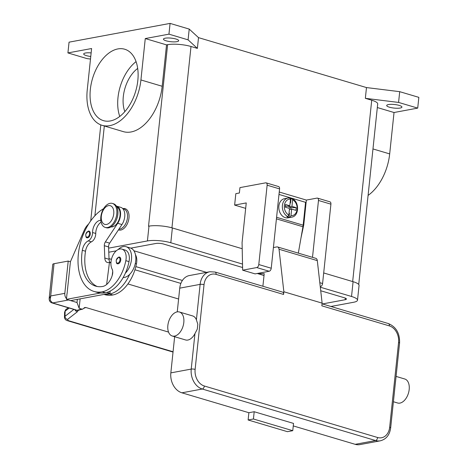 <?xml version="1.0" encoding="UTF-8"?>
<svg xmlns="http://www.w3.org/2000/svg" width="468" height="468" viewBox="0 0 468 468"><rect width="100%" height="100%" fill="white"/><g stroke="black" fill="none" stroke-linecap="round" stroke-linejoin="round"><path stroke-width="0.7" d="M130.8 248.134L155.926 243.465A5.563 1.31 6 0 1 163.718 244.074L242.594 267.52M108.781 252.223L116.239 250.836M133.889 250.772L206.511 272.364M182.397 280.449L135.837 266.608M111.437 259.354L109.032 258.634M320.726 290.751L344.448 297.8A5.563 1.31 6 0 1 346.437 299.04A5.563 1.31 6 0 1 345.15 299.725L322.411 303.948M242.202 248.724L172.364 227.963A16.696 3.925 -174 0 0 148.976 226.143L148.531 226.225A16.696 3.925 6 0 1 148.631 226.208M108.623 248.145L147.42 240.938A16.696 3.925 6 0 1 170.808 242.757L242.523 264.075M180.87 283.421L134.936 269.767M110.939 262.63L109.857 262.308M320.323 287.206L351.532 296.484A16.696 3.925 6 0 1 357.505 300.204A16.696 3.925 6 0 1 353.656 302.252L330.917 306.476M357.505 300.204L359.061 285.41A16.696 3.925 -174 0 0 353.088 281.689L323.692 272.949M90.494 59.038L87.054 58.617L67.918 52.925L91.599 48.526L87.247 89.92A42.126 25.436 106.6 0 0 102.077 125.319A42.126 25.436 106.6 0 0 140.921 79.952L162.18 86.27A42.126 25.436 106.6 0 1 123.341 131.637L102.077 125.319M140.921 79.952L145.267 38.557L168.948 34.158L170.083 23.4L69.053 42.167L67.918 52.925M110.302 120.949A37.259 22.493 106.6 0 1 103.469 120.65A37.259 22.493 106.6 0 1 91.184 83.924A37.259 22.493 106.6 0 1 117.872 48.924A37.259 22.493 106.6 0 1 124.699 49.222A37.259 22.493 106.6 0 1 136.989 85.948A37.259 22.493 106.6 0 1 110.302 120.949M119.755 116.456A37.259 22.493 106.6 0 1 136.053 61.636M168.948 34.158L188.083 39.85L197.385 48.391L198.514 37.633L366.479 87.569L399.707 91.669L418.842 97.356L417.713 108.114L394.033 112.513L389.68 153.908A42.126 25.436 106.6 0 1 368.088 195.396M170.083 23.4L189.218 29.086L188.083 39.85M189.218 29.086L198.514 37.633M366.479 87.569L365.35 98.327L371.727 100.222A16.696 3.925 6 0 1 377.699 103.943L358.722 284.486M145.267 38.557L166.532 44.881L167.614 44.676A16.696 3.925 6 0 1 191.002 46.496L197.385 48.391M166.532 44.881L162.18 86.27M122.756 208.611A11.133 6.722 106.6 0 1 128.975 217.994A11.133 6.722 106.6 0 1 118.433 229.882M124.827 111.647A28.911 17.456 106.6 0 1 137.674 68.433M377.319 107.546L394.033 112.513M365.35 98.327L398.578 102.428L417.713 108.114M400.169 108.038A7.652 1.802 6 0 1 391.64 107.728A7.652 1.802 6 0 1 386.708 105.499A7.652 1.802 6 0 1 388.475 104.557A7.652 1.802 6 0 1 396.999 104.873A7.652 1.802 6 0 1 401.93 107.096A7.652 1.802 6 0 1 400.169 108.038M399.707 91.669L398.578 102.428M90.763 56.493A7.652 1.802 6 0 1 83.702 53.943A7.652 1.802 6 0 1 85.463 53.007A7.652 1.802 6 0 1 91.137 52.919M176.922 41.664A7.652 1.802 6 0 1 168.392 41.354A7.652 1.802 6 0 1 163.461 39.125A7.652 1.802 6 0 1 165.227 38.189A7.652 1.802 6 0 1 173.751 38.499A7.652 1.802 6 0 1 178.682 40.728A7.652 1.802 6 0 1 176.922 41.664M122.85 208.71L123.798 208.991A10.436 6.3 106.6 0 1 126.693 211.764A10.436 6.3 106.6 0 1 126.085 222.891A10.436 6.3 106.6 0 1 118.913 229.156M135.463 254.715A11.823 7.137 106.6 0 1 136.457 263.835A32.906 19.867 106.6 0 1 112.841 294.975A44.518 26.875 106.6 0 1 104.674 294.618L104.007 294.419M100.807 220.334A9.74 5.879 -73.4 0 0 92.565 232.514A6.956 4.2 106.6 0 1 88.224 240.891A9.74 5.879 -73.4 0 0 82.321 250.298A38.955 23.517 -73.4 0 0 95.63 286.123A38.955 23.517 -73.4 0 0 102.773 286.439A13.911 8.401 -73.4 0 0 112.332 275.055A6.956 4.2 -73.4 0 0 112.068 268.989A11.823 7.137 106.6 0 1 111.255 260.19A11.823 7.137 106.6 0 1 121.908 249.099L125.096 250.047A11.823 7.137 106.6 0 1 129.016 261.618A32.906 19.867 106.6 0 1 125.354 273.189A15.304 9.237 -73.4 0 0 131.479 259.57A15.304 9.237 -73.4 0 0 126.091 246.712L130.344 247.976A15.304 9.237 106.6 0 1 135.732 260.834A15.304 9.237 106.6 0 1 129.607 274.453A32.906 19.867 106.6 0 1 109.647 294.027A44.518 26.875 106.6 0 1 104.727 294.284L70.727 300.602L66.474 299.339L100.474 293.021A44.518 26.875 106.6 0 1 97.233 292.401L94.045 291.453A44.518 26.875 106.6 0 1 78.443 253.375A44.518 26.875 106.6 0 1 103.574 208.681M126.091 246.712A15.304 9.237 -73.4 0 0 118.117 249.561M112.273 269.433A15.304 9.237 -73.4 0 0 112.63 270.738M121.908 249.099A11.823 7.137 106.6 0 1 125.828 260.67A32.906 19.867 106.6 0 1 102.205 291.816A44.518 26.875 106.6 0 1 94.045 291.453M90.295 234.035A3.481 2.1 106.6 0 1 87.727 237.808A3.481 2.1 106.6 0 1 87.089 237.779C86.147 237.955 85.714 236.703 85.79 234.023L88.271 231.075L89.066 231.11A3.481 2.1 106.6 0 1 90.295 234.035M88.429 231.087A3.481 2.1 106.6 0 1 89.066 231.11M120.756 260.021A3.481 2.1 106.6 0 1 118.188 263.794A3.481 2.1 106.6 0 1 117.55 263.765C116.608 263.94 116.175 262.688 116.251 260.015L118.732 257.061L119.533 257.102A3.481 2.1 106.6 0 1 120.756 260.021M118.895 257.072A3.481 2.1 106.6 0 1 119.533 257.102M116.877 206.979A10.436 6.3 106.6 0 1 119.252 209.553A10.436 6.3 106.6 0 1 118.468 221.06A10.436 6.3 106.6 0 1 110.951 226.904M112.378 203.422L113.443 203.738A12.519 7.558 106.6 0 1 117.848 214.256A12.519 7.558 106.6 0 1 106.306 227.74L105.242 227.425A12.519 7.558 106.6 0 1 100.836 216.906A12.519 7.558 106.6 0 1 112.378 203.422A12.519 7.558 106.6 0 1 116.789 213.94A12.519 7.558 106.6 0 1 105.242 227.425M101.334 216.198A9.74 5.879 106.6 0 1 108.523 205.627A9.74 5.879 106.6 0 1 113.742 213.894A9.74 5.879 106.6 0 1 106.546 224.459A9.74 5.879 106.6 0 1 101.334 216.198M125.354 273.189A32.906 19.867 106.6 0 1 105.394 292.763A44.518 26.875 106.6 0 1 100.474 293.021M101.1 222.13A9.74 5.879 -73.4 0 0 95.753 233.462A6.956 4.2 106.6 0 1 91.412 241.839A9.74 5.879 -73.4 0 0 85.509 251.246A38.955 23.517 -73.4 0 0 97.25 286.504M129.607 274.453A15.304 9.237 106.6 0 1 123.154 277.547M110.214 291.067L109.927 293.319L104.727 294.284M74.81 309.564A2.785 1.679 106.6 0 1 74.301 309.541L75.763 310.097A2.785 2.785 0 0 0 77.77 310.348L77.77 310.348A2.785 2.281 -104.2 0 1 77.77 310.348A2.785 2.281 -104.2 0 1 76.805 310.342A8.348 1.966 -174 0 0 74.81 309.564L52.556 302.948L68.509 299.982A5.563 4.241 -100.5 0 1 67.989 299.783M66.538 298.719A5.563 4.241 -100.5 0 1 65.672 297.513A5.563 4.241 -100.5 0 1 64.824 293.342L50.643 295.975L49.181 298.713M68.509 299.982L77.015 302.515L79.139 308.283L81.836 309.085L76.805 310.342A2.785 2.346 -61.6 0 1 75.763 310.097M77.343 299.368L77.015 302.515M70.428 261.723L68.217 261.068L64.824 293.342M67.035 293.998L70.428 261.682L84.187 230.338A13.911 8.401 -73.4 0 1 88.54 224.125M52.053 302.925A2.785 1.679 106.6 0 0 52.556 302.948L50.234 300.38L54.036 263.7A5.563 1.31 -174 0 0 52.755 264.385L49.187 298.327C49.035 299.649 49.538 302.269 52.053 302.925A2.785 1.679 106.6 0 1 52.047 302.925A2.785 1.679 106.6 0 1 51.966 302.895M68.217 261.068L54.036 263.7M80.127 298.853L79.139 308.283M109.927 293.319L106.879 292.412M112.718 271.428L112.197 275.523M110.934 262.776L108.576 262.507A6.956 4.2 106.6 0 1 107.301 262.449A6.956 4.2 106.6 0 1 104.803 258.014L104.323 245.677A4.171 2.521 106.6 0 1 105.388 241.892L117.702 223.3A11.133 6.722 -73.4 0 0 116.555 206.113A11.133 6.722 -73.4 0 0 116.368 206.066M106.64 284.491L109.465 262.343M116.555 206.113L120.808 207.377A11.133 6.722 106.6 0 1 121.955 224.564L109.641 243.155A4.171 2.521 -73.4 0 0 108.576 246.94L109.056 259.278A6.956 4.2 -73.4 0 0 109.974 262.495M66.947 293.974L66.474 299.339M178.606 299.023L127.904 283.947M173.061 351.76L68.264 320.609L67.544 319.404L77.366 311.776A2.785 2.334 -127.8 0 1 75.541 310.676A2.785 2.334 -127.8 0 1 75.02 309.775M73.856 309.412L65.005 316.286L64.467 317.21M68.264 320.609A2.785 1.679 106.6 0 1 67.445 320.679C65.614 320.188 64.625 319.018 64.467 317.169L64.607 312.039L65.14 311.161L69.188 308.02M168.544 332.087L85.796 307.488L84.649 307.558L82.737 309.108L81.836 309.085M77.366 311.776L78.191 310.442L80.25 309.728M83.784 308.353L85.796 307.488M77.6 310.383A2.785 2.592 -179.9 0 0 78.191 310.442L78.302 310.12M173.031 352.071L67.445 320.679A2.785 1.679 106.6 0 1 67.439 320.679A2.785 1.679 106.6 0 1 67.369 320.656M234.632 205.083L246.244 202.925L242.073 242.599L242.646 270.182L256.739 267.561A2.785 1.679 106.6 0 0 258.792 264.543L267.134 185.199A2.785 1.679 106.6 0 0 266.157 182.865A2.785 1.679 106.6 0 0 265.643 182.842L239.944 187.615L239.376 192.991L235.831 193.653L234.632 205.083L245.671 208.365M320.252 286.58L320.527 286.527A2.785 1.679 -73.4 0 0 322.581 283.509L330.917 204.165A2.785 1.679 -73.4 0 0 329.94 201.825L317.503 198.128A2.785 1.679 106.6 0 1 318.48 200.468L312.501 257.347M242.646 270.182L255.089 273.879L269.176 271.259A2.785 1.679 -73.4 0 0 271.235 268.24L279.571 188.896A2.785 1.679 -73.4 0 0 278.595 186.562L266.157 182.865M279.244 192.02L306.359 200.082L316.994 198.104A2.785 1.679 106.6 0 1 317.503 198.128M306.359 200.082L303.744 224.962L301.012 237.791M303.744 224.962L303.205 224.798M261.331 274.71L264.016 275.529M298.327 253.129L302.942 226.74A14.607 8.822 -73.4 0 0 303.159 225.19L305.563 202.328L278.992 194.431M288.949 205.932L288.838 206.979L291.938 206.4L296.215 207.669L295.934 210.36L291.658 209.091L290.961 215.701L289.932 217.228A9.74 7.418 79.5 0 0 291.628 217.17L288.083 217.831A9.74 7.418 -100.5 0 1 285.316 217.667A9.74 7.418 -100.5 0 1 278.811 207.815A9.74 7.418 -100.5 0 1 284.526 198.678L288.072 198.022A9.74 7.418 79.5 0 0 282.344 206.47A9.74 7.418 79.5 0 0 287.808 216.596L288.838 215.069L289.534 208.459L285.258 207.189L285.538 204.498L289.815 205.768L286.714 206.347L285.386 205.949M290.47 198.52A9.74 7.418 -100.5 0 1 291.008 198.76L292.225 198.637C299.584 201.737 299.292 216.216 291.628 217.17M289.932 217.228L289.048 217.392A9.74 7.418 -100.5 0 1 287.972 217.175A9.74 7.418 -100.5 0 1 286.919 216.76L287.808 216.596M291.892 198.596L292.635 199.789L291.938 206.4M291.008 198.76L290.575 202.878L290.066 203.369M288.838 206.979L290.967 207.611L296.215 207.669M290.792 209.249L290.967 207.611M291.658 209.091L289.423 209.506M289.06 212.952L289.481 213.273L289.048 217.392M290.131 202.743L290.575 202.878M289.815 205.768L290.511 199.157L289.768 197.964A9.74 7.418 79.5 0 0 288.072 198.022L289.768 197.964M289.481 213.273L289.037 213.145M273.406 247.554L276.799 246.923A4.171 2.521 106.6 0 1 277.565 246.958A4.171 2.521 106.6 0 1 279.033 249.245L283.86 291.763L283.579 294.454A2.785 1.679 -73.4 0 0 283.257 292.646A2.785 1.679 -73.4 0 0 282.602 292.114L215.093 272.043L209.839 271.744A16.696 12.718 79.5 0 0 200.129 284.368L196.402 319.837L197.812 324.236L197.297 329.127L194.951 333.62A12.519 7.558 106.6 0 1 187.849 340.049A12.519 7.558 106.6 0 1 185.55 339.949L172.265 336.001A12.519 7.558 -73.4 0 0 174.558 336.1A12.519 7.558 -73.4 0 0 183.526 324.336A12.519 7.558 -73.4 0 0 179.402 311.992A12.519 7.558 -73.4 0 0 177.103 311.893A12.519 7.558 -73.4 0 0 168.135 323.657A12.519 7.558 -73.4 0 0 172.265 336.001M262.893 286.252L264.215 273.651L257.856 273.651A1.392 0.842 106.6 0 1 257.704 273.628A1.392 0.842 106.6 0 1 257.435 273.441M179.402 311.992L192.687 315.947A12.519 7.558 106.6 0 1 196.402 319.837M248.877 412.717L248.116 419.983L253.434 418.995L254.194 411.729L248.877 412.717L181.906 392.81A16.696 12.718 -100.5 0 1 170.843 372.879L174.646 336.708M177.255 311.869L179.747 288.153A16.696 12.718 -100.5 0 1 189.452 275.535L209.839 271.744M394.653 389.704L395.524 381.42M393.407 401.743L397.636 403.001A12.519 7.558 -73.4 0 0 399.935 403.1A12.519 7.558 -73.4 0 0 408.903 391.342A12.519 7.558 -73.4 0 0 404.773 378.998L396.068 376.412M283.86 291.763L322.13 303.141L321.849 305.832L389.358 325.898A13.911 10.594 -100.5 0 1 398.572 342.506L389.668 427.231A13.911 10.594 -100.5 0 1 377.623 437.516L204.34 386.001A2.785 1.679 106.6 0 1 203.621 388.001A2.785 1.679 106.6 0 1 202.287 389.019L375.57 440.534A2.785 1.679 -73.4 0 0 376.904 439.516A2.785 1.679 -73.4 0 0 377.623 437.516M355.189 444.325L375.57 440.534A16.696 12.718 79.5 0 0 380.314 440.815L359.933 444.6A16.696 12.718 -100.5 0 1 355.189 444.325L293.266 425.915M254.194 411.729L293.53 423.423L292.763 430.689L253.434 418.995M248.116 419.983L287.446 431.677L292.763 430.689M322.13 303.141L317.304 260.618A4.171 2.521 -73.4 0 0 315.836 258.336L277.565 246.958M345.15 299.725L345.325 298.11M147.42 240.938L148.976 226.143M170.808 242.757L172.364 227.963M351.532 296.484L353.088 281.689M371.727 100.222L352.667 281.566M104.323 125.986L94.887 215.76M167.614 44.676L148.531 226.225M191.002 46.496L171.943 227.84M389.68 153.908L372.967 148.941M135.299 263.49L136.457 263.835M109.647 294.027L112.841 294.975M125.828 260.67L129.016 261.618M87.358 237.141A2.919 1.767 106.6 0 1 85.79 234.667A2.919 1.767 106.6 0 1 87.949 231.496A2.919 1.767 106.6 0 1 89.511 233.977A2.919 1.767 106.6 0 1 87.358 237.141M117.819 263.133A2.919 1.767 106.6 0 1 116.251 260.653A2.919 1.767 106.6 0 1 118.41 257.482A2.919 1.767 106.6 0 1 119.978 259.962A2.919 1.767 106.6 0 1 117.819 263.133M102.205 291.816L105.394 292.763M82.321 250.298L85.509 251.246M88.224 240.891L91.412 241.839M92.565 232.514L95.753 233.462M109.056 259.278L104.803 258.014M108.576 246.94L104.323 245.677M109.641 243.155L105.388 241.892M121.955 224.564L117.702 223.3M67.544 319.404A2.785 2.334 -127.8 0 1 65.719 318.31A2.785 2.334 -127.8 0 1 65.005 316.286L65.14 311.161A2.785 2.334 -127.8 0 1 65.894 309.535A2.785 2.334 -127.8 0 1 65.941 309.494A2.785 2.334 -127.8 0 1 65.947 309.494A2.785 2.334 -127.8 0 1 66 309.453M267.134 185.199L279.571 188.896M258.792 264.543L271.235 268.24M256.739 267.561L269.176 271.259M320.235 286.439L320.527 286.527M319.808 282.684L322.581 283.509M318.48 200.468L330.917 204.165M276.588 217.292L303.159 225.19M290.511 199.157A8.348 6.359 79.5 0 0 284.357 205.534A8.348 6.359 79.5 0 0 288.838 215.069M290.961 215.701A8.348 6.359 79.5 0 0 297.116 209.325A8.348 6.359 79.5 0 0 292.635 199.789M276.424 218.854L302.942 226.74M204.34 386.001A13.911 10.594 -100.5 0 1 195.127 369.392L204.03 284.667A13.911 10.594 -100.5 0 1 216.076 274.383A2.785 1.679 -73.4 0 0 215.754 272.575A2.785 1.679 -73.4 0 0 215.093 272.043M216.076 274.383L283.579 294.454M204.03 284.667A2.785 0.655 -174 0 0 202.006 284.322A2.785 0.655 -174 0 0 200.129 284.368L179.747 288.153M195.127 369.392A2.785 0.655 -174 0 0 193.103 369.041A2.785 0.655 -174 0 0 191.225 369.088A16.696 12.718 79.5 0 0 202.287 389.019L181.906 392.81M170.843 372.879L191.225 369.088L194.951 333.62M394.758 388.867L390.663 427.851A2.785 0.655 -174 0 0 390.651 427.775A2.785 0.655 -174 0 0 389.668 427.231M399.543 343.202A2.785 0.655 -174 0 0 399.567 343.126A2.785 0.655 -174 0 0 399.555 343.05A2.785 0.655 -174 0 0 398.572 342.506M322.06 303.843L388.376 323.563A2.785 1.679 106.6 0 1 389.037 324.096A2.785 1.679 106.6 0 1 389.358 325.898M264.022 275.482L257.856 273.651M317.304 260.618L279.033 249.245M100.807 124.88L90.722 220.867M65.947 309.494L68.217 307.733M65.941 309.5L64.607 312.045M77.77 310.348L82.737 309.108M74.301 309.541L52.047 302.925M390.663 427.851C389.698 434.93 386.246 439.253 380.314 440.815M388.376 323.563C396.191 326.886 399.924 333.409 399.567 343.126L395.472 382.11M257.704 273.628L264.022 275.506"/></g></svg>
